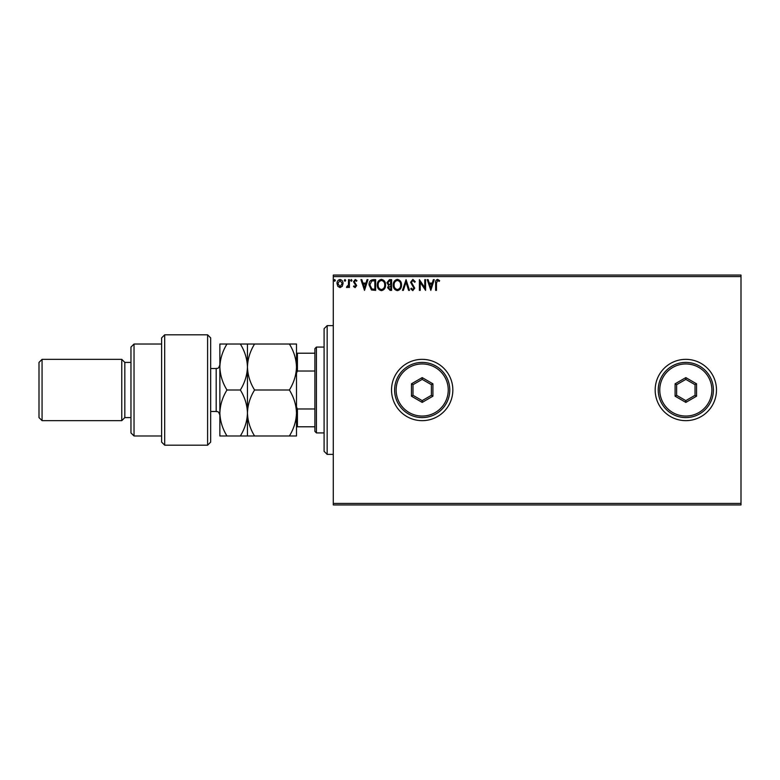 <?xml version="1.0" encoding="UTF-8"?>
<svg xmlns="http://www.w3.org/2000/svg" width="780" height="780" viewBox="0 0 780 780"><rect width="100%" height="100%" fill="white"/><g stroke="black" fill="none" stroke-linecap="round" stroke-linejoin="round"><path stroke-width="1.17" d="M655.171 390A30.654 30.654 0 0 0 685.825 420.654A30.654 30.654 0 0 0 716.479 390A30.654 30.654 0 0 0 685.825 359.346A30.654 30.654 0 0 0 655.171 390M391.531 390A30.654 30.654 0 0 0 422.185 420.654A30.654 30.654 0 0 0 452.839 390A30.654 30.654 0 0 0 422.185 359.346A30.654 30.654 0 0 0 391.531 390M741 504.952L333.284 504.952L333.284 503.422L741 503.422L741 504.952M741 276.578L333.284 276.578L333.284 275.048L741 275.048L741 503.422M342.254 286.319L340.022 287.615L337.808 286.328L336.999 283.54C336.979 281.317 337.994 279.971 340.022 279.503C342.069 279.971 343.073 281.317 343.054 283.54L342.254 286.319M349.381 279.64L349.381 287.479L348.553 287.479L348.553 286.328L347.119 287.615L346.495 287.352L346.885 286.514L348.426 284.963L348.553 279.64L349.381 279.64M355.105 287.615L353.506 286.504L353.993 285.831L355.046 286.66L355.846 285.607L353.506 281.765L355.251 279.503L356.947 280.566L356.479 281.297L355.339 280.469L354.334 281.726L356.674 285.568L355.105 287.615M373.162 279.64L375.658 279.64L375.658 290.375L371.475 289.985L369.057 284.875C368.93 281.775 370.295 280.03 373.162 279.64M391.609 279.64L391.609 290.375L390.098 290.375L387.621 287.713L388.625 285.431L386.938 282.692L389.464 279.64L391.609 279.64M406.058 279.64L409.49 290.375L408.593 290.375L405.99 282.233L403.377 290.375L402.48 290.375L406.058 279.64M424.759 279.64L425.587 279.64L425.587 290.375L420.225 282.37L420.225 290.375L419.396 290.375L419.396 279.64L424.759 287.625L424.759 279.64M436.459 283.238L436.459 290.375L435.63 290.375L435.63 283.13C435.298 281.18 435.952 279.923 437.59 279.367L439.618 280.605L439.198 281.434L437.599 280.469L436.459 283.238M333.284 276.578L333.284 503.422M430.813 290.375L427.235 279.64L428.132 279.64L429.244 283.081L432.256 283.081L433.358 279.64L434.255 279.64L430.813 290.375M412.864 279.367L415.272 281.716L414.599 282.253L412.922 280.469L411.421 282.282L414.716 288.142L412.805 290.648L410.728 288.834L411.372 288.171L412.815 289.546L413.897 288.19L410.592 282.272L412.864 279.367M401.515 284.963C401.573 288.025 400.218 289.916 397.439 290.648C394.602 289.985 393.208 288.103 393.266 285.012C393.208 281.95 394.582 280.069 397.371 279.367C400.169 280.04 401.554 281.902 401.515 284.963M385.564 284.963C385.622 288.025 384.257 289.916 381.488 290.648C378.641 289.985 377.247 288.103 377.305 285.012C377.257 281.95 378.622 280.069 381.42 279.367C384.218 280.04 385.593 281.902 385.564 284.963M364.514 290.375L360.935 279.64L361.832 279.64L362.934 283.081L365.947 283.081L367.058 279.64L367.955 279.64L364.514 290.375M351.994 280.4L351.312 281.297L350.62 280.4L351.312 279.503L351.994 280.4M345.667 280.4L344.984 281.297L344.292 280.4L344.984 279.503L345.667 280.4M335.351 280.4L334.659 281.297L333.976 280.4L334.659 279.503L335.351 280.4M429.595 284.183L430.745 287.781L431.896 284.183L429.595 284.183M394.085 285.012C394.046 287.469 395.158 288.98 397.4 289.546C399.643 288.951 400.744 287.42 400.686 284.963C400.725 282.526 399.633 281.024 397.4 280.469C395.138 281.024 394.036 282.535 394.085 285.012M389.932 289.273L390.79 289.273L390.79 285.831L388.45 287.693L389.932 289.273M390.37 284.729L390.79 280.741L389.844 280.741L387.757 282.692L389.054 284.602L390.37 284.729M378.134 285.012C378.095 287.469 379.197 288.98 381.449 289.546C383.692 288.951 384.784 287.42 384.735 284.963C384.774 282.526 383.682 281.024 381.449 280.469C379.187 281.024 378.076 282.535 378.134 285.012M374.829 289.273L374.829 280.741L371.738 281.014L369.876 284.875L371.914 288.971L374.829 289.273M363.295 284.183L364.445 287.781L365.596 284.183L363.295 284.183M337.828 283.53L340.031 286.66L342.225 283.53L340.031 280.469L337.828 283.53M327.161 454.379L324.09 451.308L324.09 328.692L327.161 325.621L327.161 454.379L333.284 454.379M316.427 432.919L314.896 431.389L314.896 348.611L316.427 347.081L316.427 432.919L324.09 432.919M314.896 371.036L297.424 371.036L296.498 373.142M296.498 406.858L297.424 408.964L297.424 426.787L296.498 426.787M314.896 408.964L297.424 408.964M296.498 353.213L297.424 353.213L297.424 371.036M314.896 353.213L297.424 353.213M314.896 426.787L297.424 426.787M207.607 334.825L210.668 337.886L210.668 442.114L207.607 445.175L207.607 334.825L164.687 334.825L164.687 445.175L207.607 445.175M134.033 435.981L130.962 432.919L130.962 347.081L134.033 344.019L134.033 435.981L161.616 435.981M130.962 417.593L124.829 417.593L124.829 362.407L121.768 359.346L121.768 420.654L42.062 420.654L42.062 359.346L121.768 359.346M42.062 420.654L39 417.593L39 362.407L42.062 359.346M164.687 445.175L161.616 442.114L161.616 337.886L164.687 334.825M226.98 344.019C222.505 351.273 220.136 358.936 219.862 367.01C220.165 375.18 222.534 382.844 226.98 390C222.524 397.195 220.145 404.859 219.862 412.99C220.145 421.102 222.514 428.766 226.98 435.981L219.862 435.981L219.862 344.019L240.338 344.019C244.784 351.175 247.162 358.839 247.455 367.01C247.728 358.936 250.097 351.273 254.573 344.019L289.39 344.019C293.836 351.175 296.205 358.839 296.498 367.01C296.234 375.082 293.855 382.746 289.39 390C293.846 397.215 296.224 404.878 296.498 412.99C296.215 421.112 293.846 428.776 289.39 435.981L296.498 435.981L296.498 344.019L289.39 344.019M247.455 435.981L247.455 412.99C247.172 421.122 244.793 428.785 240.338 435.981L254.573 435.981C250.107 428.766 247.738 421.102 247.455 412.99C247.738 404.869 250.107 397.205 254.573 390C250.117 382.844 247.748 375.18 247.455 367.01L247.455 344.019L240.338 344.019M254.573 390L289.39 390M254.573 344.019L247.455 344.019M254.573 435.981L289.39 435.981M247.455 412.99L247.455 367.01C247.182 375.082 244.813 382.746 240.338 390C244.803 397.215 247.172 404.878 247.455 412.99M226.98 390L240.338 390M226.98 435.981L240.338 435.981M448.247 390A26.052 26.052 0 0 0 422.185 363.948A26.052 26.052 0 0 0 396.133 390A26.052 26.052 0 0 0 422.185 416.052A26.052 26.052 0 0 0 448.247 390M394.602 390A27.593 27.593 0 0 1 422.185 362.407A27.593 27.593 0 0 1 449.777 390A27.593 27.593 0 0 1 422.185 417.593A27.593 27.593 0 0 1 394.602 390M411.46 396.191L411.46 383.809L422.185 377.608L432.919 383.809L432.919 396.191L422.185 402.392L411.46 396.191L412.99 395.314L422.185 400.618L431.389 395.314L431.389 384.686L422.185 379.382L412.99 384.686L412.99 395.314M422.185 402.392L422.185 400.618M431.389 395.314L432.919 396.191M431.389 384.686L432.919 383.809M422.185 379.382L422.185 377.608M411.46 383.809L412.99 384.686M711.877 390A26.052 26.052 0 0 0 685.825 363.948A26.052 26.052 0 0 0 659.763 390A26.052 26.052 0 0 0 685.825 416.052A26.052 26.052 0 0 0 711.877 390M658.232 390A27.593 27.593 0 0 1 685.825 362.407A27.593 27.593 0 0 1 713.408 390A27.593 27.593 0 0 1 685.825 417.593A27.593 27.593 0 0 1 658.232 390M675.09 396.191L675.09 383.809L685.825 377.608L696.55 383.809L696.55 396.191L685.825 402.392L675.09 396.191L676.621 395.314L685.825 400.618L695.019 395.314L695.019 384.686L685.825 379.382L676.621 384.686L676.621 395.314M685.825 402.392L685.825 400.618M695.019 395.314L696.55 396.191M695.019 384.686L696.55 383.809M685.825 379.382L685.825 377.608M675.09 383.809L676.621 384.686M210.668 411.46L216.187 411.46L216.187 368.54C217.288 367.838 218.127 369.876 219.862 364.865M327.161 325.621L333.284 325.621M316.427 347.081L324.09 347.081M124.829 362.407L130.962 362.407M134.033 344.019L161.616 344.019M124.829 417.593L121.768 420.654M216.187 411.46C217.308 412.201 218.069 410.046 219.862 415.135M210.668 368.54L216.187 368.54"/></g></svg>

